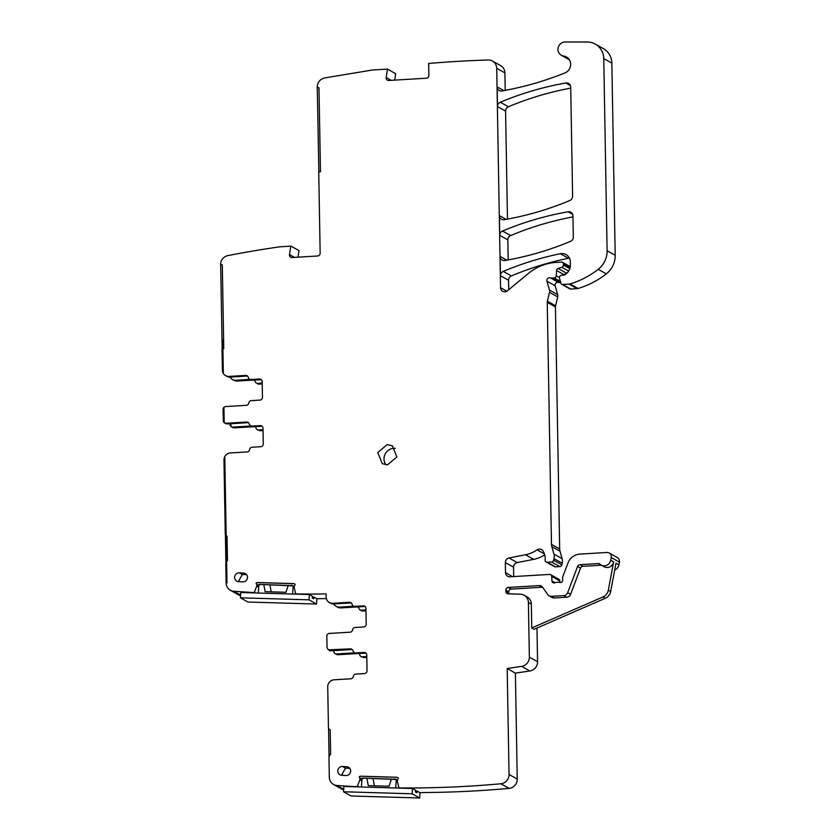 <?xml version="1.0" encoding="UTF-8"?>
<svg xmlns="http://www.w3.org/2000/svg" width="840" height="840" viewBox="0 0 840 840"><rect width="100%" height="100%" fill="white"/><g stroke="black" fill="none" stroke-linecap="round" stroke-linejoin="round"><path stroke-width="1.26" d="M263.036 430.553L259.98 430.731L258.573 429.944L263.025 429.671M255.371 426.636A2.677 2.552 119.3 0 1 255.99 427.896A2.677 2.552 -60.7 0 0 257.219 429.629L259.98 430.731M252.567 426.772L234.119 427.886L232.722 427.098L250.772 426.006M232.397 427.319L234.119 427.886M259.098 384.122L257.691 383.334A2.677 2.552 119.3 0 1 256.337 383.019L257.733 383.817A2.677 2.552 119.3 0 0 259.098 384.122L262.227 383.933M237.174 381.034L235.767 380.247A6.678 6.374 119.3 0 1 232.386 379.47L233.793 380.268A6.678 6.374 119.3 0 0 237.174 381.034L251.685 380.163M287.269 246.362L290.923 246.078L299.008 250.625L298.011 257.166M318.854 171.833L317.268 87.402A8.915 8.495 119.3 0 1 324.818 77.92L372.445 70.004L387.481 69.101L395.682 73.71L394.706 80.115M387.481 69.101L386.19 77.522A2.677 2.552 -60.7 0 0 388.784 80.472L426.353 78.215A2.677 2.552 119.3 0 0 428.883 75.421L428.673 63.494A1088.567 1037.841 119.3 0 1 488.219 59.997A8.904 8.495 119.3 0 1 492.481 61.047L500.682 65.657A8.904 8.495 119.3 0 1 504.913 72.902L505.218 90.373M560.375 253.712A311.787 297.255 119.3 0 0 503.255 271.383A4.452 4.242 119.3 0 0 500.451 275.709L500.115 256.399A4.452 4.242 119.3 0 0 504.956 260.484A311.787 297.255 119.3 0 0 570.507 241.364A4.452 4.242 119.3 0 0 573.321 237.027L572.953 215.87A4.452 4.242 119.3 0 0 568.102 211.785A311.787 297.255 119.3 0 0 502.551 231.021A4.452 4.242 119.3 0 0 499.748 235.347L499.401 215.618A4.452 4.242 119.3 0 0 504.242 219.702A311.787 297.255 119.3 0 0 569.793 200.54A4.452 4.242 119.3 0 0 572.607 196.214L570.707 87.087A4.452 4.242 119.3 0 0 565.856 83.013A311.787 297.255 119.3 0 0 500.304 102.228A4.452 4.242 119.3 0 0 497.501 106.554L497.154 86.877A4.452 4.242 119.3 0 0 502.016 90.962A324.25 309.141 119.3 0 0 564.911 72.944A8.904 8.495 119.3 0 0 563.577 56.028A7.13 6.793 119.3 0 1 565.078 42L587.275 42.011A17.819 16.989 119.3 0 1 595.298 44.09L603.383 48.636A17.819 16.989 119.3 0 1 611.846 63.137L615.195 255.276A22.271 21.231 119.3 0 1 606.301 273.871A84.63 80.682 119.3 0 1 578.036 288.477A4.452 4.242 119.3 0 1 577.08 288.645L570.696 289.023A1.785 1.701 119.3 0 1 569.793 288.824L561.708 284.277A1.785 1.701 119.3 0 1 560.931 283.28L559.493 278.197A2.226 2.121 119.3 0 1 561.519 275.31L563.672 275.173A2.226 2.121 119.3 0 0 564.564 274.921A10.689 10.196 119.3 0 0 570.371 264.988L570.318 261.839A8.904 8.495 119.3 0 0 560.375 253.712L568.46 258.258A8.904 8.495 119.3 0 1 569.425 258.111M508.704 289.748L508.536 280.256A4.452 4.242 119.3 0 1 511.34 275.93A311.787 297.255 119.3 0 1 568.46 258.258M567.389 272.727L566.349 273.084L558.149 268.475L561.824 267.236L568.659 271.079M564.848 274.764A2.226 2.121 119.3 0 1 566.349 273.084M560.731 282.587L559.986 282.629A4.452 4.242 119.3 0 1 558.495 282.44A2.677 2.552 119.3 0 0 555.156 285.8L557.676 294.661A4.452 4.242 119.3 0 1 557.707 296.93L555.576 305.802L547.375 301.193L549.507 292.32L557.707 296.93M547.375 301.193A4.452 4.242 119.3 0 0 547.25 302.337L555.45 306.947A4.452 4.242 119.3 0 1 555.576 305.802M555.45 306.947L559.671 548.95L551.471 544.341L547.25 302.337M551.471 544.341A8.904 8.495 119.3 0 0 551.807 546.599L560.007 551.208A8.904 8.495 119.3 0 1 559.671 548.95M560.007 551.208L562.139 558.705A8.904 8.495 119.3 0 1 562.212 563.251L561.834 564.827A2.226 2.121 119.3 0 1 559.787 566.58L555.481 566.843A2.226 2.121 119.3 0 1 554.358 566.58L546.158 561.971A2.226 2.121 119.3 0 1 545.107 559.892A14.249 13.587 119.3 0 0 543.008 550.935A4.452 4.242 119.3 0 0 537.096 549.832A31.175 29.726 119.3 0 1 525.483 554.747L508.998 557.96A4.452 4.242 119.3 0 0 505.344 562.548L513.544 567.158A4.452 4.242 119.3 0 1 517.198 562.569L508.998 557.96M544.719 554.831A31.175 29.726 119.3 0 1 533.683 559.356L517.198 562.569M513.702 576.576L513.544 567.158M512.6 576.639L505.523 572.659A4.452 4.242 119.3 0 0 509.891 576.797L549.507 574.424A2.226 2.121 119.3 0 1 550.641 574.675L558.841 579.285A2.226 2.121 119.3 0 1 559.892 581.007L559.976 582.509M550.641 574.675A2.226 2.121 119.3 0 1 551.691 576.408L551.953 580.965A2.226 2.121 119.3 0 0 554.904 582.75A4.452 4.242 119.3 0 1 556.437 582.372L558.254 582.256A4.452 4.242 119.3 0 1 559.797 582.456A2.226 2.121 119.3 0 0 562.684 580.23L562.632 577.595A2.226 2.121 119.3 0 1 562.79 576.744L567.987 562.978A13.367 12.737 119.3 0 1 579.758 554.117L606.932 552.478A4.452 4.242 119.3 0 1 609.189 552.993L617.389 557.602A4.452 4.242 119.3 0 1 619.426 562.149L618.923 564.837A6.678 6.374 119.3 0 1 614.712 569.993M536.97 628.026L537.558 661.731A8.904 8.495 119.3 0 1 529.872 670.971L515.393 673.134L507.192 668.525L521.672 666.361L529.872 670.971M517.24 779.09L509.04 774.48A8.904 8.495 119.3 0 1 500.861 783.773L509.061 788.382A8.904 8.495 119.3 0 0 517.24 779.09L515.393 673.134M509.061 788.382A1088.567 1037.841 119.3 0 1 419.759 792.572M343.697 789.852A8.904 8.495 119.3 0 1 341.733 789.065L333.532 784.455A8.904 8.495 119.3 0 1 329.301 777.21L328.976 758.205A5.345 5.093 119.3 0 1 330.624 754.173L330.194 729.813A2.677 2.552 119.3 0 1 328.44 727.429L327.726 686.795A6.678 6.374 119.3 0 1 334.058 679.812L350.816 678.804A2.677 2.552 119.3 0 0 353.315 676.452A2.677 2.552 119.3 0 1 355.824 674.1L364.487 673.575A2.677 2.552 119.3 0 0 367.017 670.782L366.744 654.958A2.677 2.552 119.3 0 0 364.119 652.47L355.519 652.985L354.175 652.68L352.947 650.937A2.677 2.552 119.3 0 0 350.364 648.889L328.325 649.835L327.044 647.65L326.844 636.216A2.677 2.552 119.3 0 1 329.375 633.423L350.07 632.184A2.677 2.552 119.3 0 0 352.58 629.832A2.677 2.552 119.3 0 1 355.079 627.48L363.668 626.966A2.677 2.552 119.3 0 0 366.198 624.173L365.925 608.339A2.677 2.552 119.3 0 0 363.3 605.861L364.476 606.512A2.677 2.552 -60.7 0 1 365.201 606.575M366.786 657.416L363.72 657.594L362.313 656.807L366.765 656.534M359.111 653.499A2.677 2.552 119.3 0 1 359.741 654.759A2.677 2.552 -60.7 0 0 360.959 656.492L363.72 657.594M356.307 653.635L337.869 654.749L336.462 653.961L354.512 652.869M336.525 654.444L337.869 654.749M362.838 610.985L361.431 610.197A2.677 2.552 119.3 0 1 360.077 609.882L361.483 610.68A2.677 2.552 119.3 0 0 362.838 610.985L365.967 610.796M340.925 607.898L339.518 607.11A6.678 6.374 119.3 0 1 336.126 606.333L337.533 607.131A6.678 6.374 119.3 0 0 340.925 607.898L355.425 607.026M326.371 598.615A1088.567 1037.841 119.3 0 1 316.68 598.658M240.566 595.634A8.904 8.495 119.3 0 1 238.56 594.836L230.359 590.226A8.904 8.495 119.3 0 1 226.128 582.981L226.989 582.928L226.118 582.981L225.803 564.543A5.345 5.093 119.3 0 1 226.622 561.582L226.989 582.928L226.622 561.582A5.345 5.093 119.3 0 1 227.462 560.511L227.031 536.151A2.677 2.552 119.3 0 1 225.267 533.768L223.976 459.931A6.678 6.374 119.3 0 1 224.784 456.582L226.16 535.678L224.784 456.582A6.678 6.374 119.3 0 1 230.307 452.949L247.065 451.941A2.677 2.552 119.3 0 0 249.575 449.589A2.677 2.552 119.3 0 1 252.073 447.237L260.736 446.712A2.677 2.552 119.3 0 0 263.277 443.919L262.993 428.096A2.677 2.552 119.3 0 0 260.368 425.607L251.78 426.122L250.425 425.817L249.197 424.074A2.677 2.552 119.3 0 0 246.614 422.026L225.918 423.276L224.196 422.709L225.74 423.623A2.677 2.552 -60.7 0 0 227.094 423.938L225.918 423.276M508.179 259.906L507.832 239.894A4.452 4.242 119.3 0 1 510.636 235.567A311.787 297.255 119.3 0 1 572.975 216.909M507.465 219.125L505.586 111.09A4.452 4.242 119.3 0 1 508.389 106.764A311.787 297.255 119.3 0 1 570.727 88.127M226.727 561.404L226.286 535.773L226.727 561.404M257.219 429.629A2.677 2.552 -60.7 0 0 258.573 429.944M230.066 423.759L230.087 424.61A2.677 2.552 119.3 0 0 230.99 426.52L230.937 423.707L230.99 426.52A2.677 2.552 -60.7 0 0 232.722 427.098M223.104 409.353A2.677 2.552 119.3 0 1 223.923 407.337L224.196 422.709A2.677 2.552 119.3 0 1 223.303 420.788L223.094 409.353M257.691 383.334L262.206 383.061M256.337 383.019A2.677 2.552 119.3 0 1 255.108 381.286A2.677 2.552 119.3 0 0 254.489 380.026M235.767 380.247L249.879 379.397M232.386 379.47A6.678 6.374 119.3 0 1 230.129 377.276L230.129 377.276A6.678 6.374 119.3 0 1 230.024 377.097M225.593 375.659L226.758 376.31A6.678 6.374 -60.7 0 0 230.15 377.087L246.908 376.079L245.732 375.417L228.974 376.425A6.678 6.374 119.3 0 1 223.335 373.454L222.905 348.842L223.335 373.454A6.678 6.374 119.3 0 1 222.411 370.219L222.033 348.894L223.766 348.789L222.296 264.821L220.573 264.453L222.296 264.863M220.689 264.526A8.904 8.495 119.3 0 0 220.689 264.821L222.012 340.158L222.863 340.106L223.02 348.831L222.863 340.106L222.012 340.158L222.149 348.883M220.573 264.453A8.904 8.495 119.3 0 1 227.892 255.591A1088.567 1037.841 119.3 0 1 279.794 246.813L290.787 246.152L289.495 254.572A2.677 2.552 -60.7 0 0 292.089 257.523L317.625 255.99A2.677 2.552 119.3 0 0 320.156 253.197L318.738 171.843L320.46 171.738L318.99 87.77L317.268 87.402M492.481 61.047A8.904 8.495 119.3 0 1 496.713 68.292L504.913 72.902M569.814 268.632L563.377 265.02L563.356 263.718A1.785 1.701 119.3 0 0 561.603 262.07L556.185 262.395A48.993 46.715 119.3 0 0 528.234 273.567L507.455 290.776A4.452 4.242 119.3 0 1 500.546 287.658L496.713 68.292M568.176 58.317L566.486 57.372A8.904 8.495 119.3 0 1 567.43 57.666M595.298 44.09A17.819 16.989 119.3 0 1 603.76 58.59L611.846 63.137M561.708 284.277A1.785 1.701 119.3 0 0 562.622 284.487L568.995 284.099A4.452 4.242 119.3 0 0 569.95 283.931A84.63 80.682 119.3 0 0 598.216 269.325A22.271 21.231 119.3 0 0 607.11 250.73L603.76 58.59M563.377 265.02A2.226 2.121 119.3 0 1 561.824 267.236M559.409 277.526L556.238 275.741L556.595 270.501A2.226 2.121 119.3 0 1 558.149 268.475M556.238 275.741A2.226 2.121 119.3 0 1 554.138 277.882L551.786 278.019A4.452 4.242 119.3 0 1 550.295 277.83L558.495 282.44M557.676 294.661L549.476 290.052L546.956 281.19A2.677 2.552 119.3 0 1 550.295 277.83M549.476 290.052A4.452 4.242 119.3 0 1 549.507 292.32M551.807 546.599L553.938 554.096A8.904 8.495 119.3 0 1 554.012 558.642L553.634 560.217A2.226 2.121 119.3 0 1 551.586 561.971L547.281 562.233A2.226 2.121 119.3 0 1 546.158 561.971M505.523 572.659L505.344 562.548M609.189 552.993A4.452 4.242 119.3 0 1 611.226 557.54L610.722 560.227A6.678 6.374 119.3 0 1 599.771 564.039A1.785 1.701 119.3 0 0 598.51 563.556L579.936 564.669L582.865 566.317L601.367 565.204M608.328 590.195L610.67 591.507A8.904 8.495 119.3 0 1 605.315 598.269L534.093 629.286L531.752 627.963L602.973 596.957A8.904 8.495 119.3 0 0 608.328 590.195L613.651 561.876A6.678 6.374 119.3 0 1 604.044 566.706L601.115 565.068M610.67 591.507L615.993 563.199L618.923 564.837M531.752 627.963L531.332 604.139L528.402 602.49L529.357 657.122A8.904 8.495 119.3 0 1 521.672 666.361M509.04 774.48L507.192 668.525M500.861 783.773A1088.567 1037.841 119.3 0 1 399.494 787.931L399.84 788.13M399.494 787.931A0.892 0.851 119.3 0 1 398.811 787.311L397.215 780.738L398.286 778.145A1.785 1.701 119.3 0 0 396.889 777.273L397.005 777.336A1.785 1.701 119.3 0 1 397.698 777.514M358.932 786.923L357.441 786.093L359.887 779.783L359.919 777.819L359.887 780.139A3.119 2.972 119.3 0 1 362.891 778.102L396.218 779.52M357.441 786.093A0.892 0.851 119.3 0 1 356.675 786.671L357.031 786.87M356.675 786.671A1088.567 1037.841 119.3 0 1 336.966 785.484A8.904 8.495 119.3 0 1 333.532 784.455M328.566 728.196L329.07 757.092M360.959 656.492A2.677 2.552 -60.7 0 0 362.313 656.807M333.827 650.622L333.837 651.473A2.677 2.552 -60.7 0 0 336.462 653.961M361.431 610.197L365.957 609.924M360.077 609.882A2.677 2.552 119.3 0 1 358.848 608.15A2.677 2.552 119.3 0 0 358.229 606.889M339.518 607.11L353.63 606.26M351.372 603.005A2.677 2.552 -60.7 0 0 350.647 602.942L349.482 602.28L332.724 603.288A6.678 6.374 119.3 0 1 326.161 597.082L326.109 593.912A1088.567 1037.841 119.3 0 1 295.796 593.964L296.142 594.153M336.126 606.333A6.678 6.374 119.3 0 1 333.764 603.96M332.724 603.288L333.889 603.95A6.678 6.374 119.3 0 1 330.508 603.173L329.332 602.522M295.796 593.964A0.892 0.851 119.3 0 1 295.649 593.649L294.053 587.076L295.123 584.482A1.785 1.701 119.3 0 0 293.727 583.611L293.843 583.674A1.785 1.701 119.3 0 1 294.536 583.852M255.213 592.956L254.279 592.431L256.725 586.121L256.746 584.157L256.725 586.477A3.119 2.972 119.3 0 1 259.718 584.441L293.055 585.858M254.279 592.431A0.892 0.851 119.3 0 1 254.205 592.567L254.888 592.946M254.205 592.567A1088.567 1037.841 119.3 0 1 233.751 591.255A8.904 8.495 119.3 0 1 230.359 590.226M256.746 584.157L256.032 583.338A1.785 1.701 119.3 0 1 257.544 582.54L293.727 583.611M349.482 602.28A2.677 2.552 119.3 0 1 352.055 604.327A2.677 2.552 119.3 0 0 353.283 606.071L354.449 606.722A2.677 2.552 -60.7 0 0 355.814 607.037L364.476 606.512M363.3 605.861L354.637 606.375A2.677 2.552 119.3 0 1 353.283 606.071M359.919 777.819L359.195 777A1.785 1.701 119.3 0 1 360.707 776.202L396.889 777.273M579.936 564.669A2.677 2.552 119.3 0 0 577.584 566.444L567.693 592.62A4.452 4.242 119.3 0 1 563.766 595.581L551.355 596.327A4.452 4.242 119.3 0 1 547.732 594.573L542.735 587.36A4.452 4.242 119.3 0 0 539.123 585.606L508.358 587.454A2.677 2.552 119.3 0 0 505.827 590.247L505.848 591.35A2.677 2.552 119.3 0 0 508.242 593.838L520.412 594.195A8.904 8.495 119.3 0 1 528.402 602.49M245.732 375.417A2.677 2.552 119.3 0 1 248.315 377.465A2.677 2.552 119.3 0 0 249.543 379.207L252.063 380.173L261.45 379.712M224.196 422.709L223.923 407.337A2.677 2.552 119.3 0 1 225.635 406.56L246.33 405.321A2.677 2.552 119.3 0 0 248.829 402.969A2.677 2.552 119.3 0 1 251.339 400.617L259.928 400.103A2.677 2.552 119.3 0 0 262.458 397.31L262.185 381.476A2.677 2.552 119.3 0 0 259.56 378.998L250.898 379.512A2.677 2.552 119.3 0 1 249.543 379.207M387.156 444.623L377.769 452.56L382.316 463.669L387.513 464.856L396.889 456.918L392.354 445.809L387.156 444.623M239.347 572.827L243.621 573.079A4.452 4.242 119.3 0 1 247.296 578.666A4.452 4.242 119.3 0 1 242.792 581.879L238.518 581.626A4.452 4.242 119.3 0 1 234.843 576.041A4.452 4.242 119.3 0 1 239.347 572.827L242.277 574.476L238.392 581.616M342.51 766.49A4.452 4.242 119.3 0 0 339.917 774.774A4.452 4.242 119.3 0 0 341.681 775.288L345.965 775.53A4.452 4.242 119.3 0 0 348.558 767.256A4.452 4.242 119.3 0 0 346.794 766.742L342.51 766.49L345.44 768.138L349.839 768.39M260.368 425.607L262.269 426.332M261.545 426.269L252.956 426.783L251.78 426.122M250.425 425.817L251.591 426.468A2.677 2.552 -60.7 0 0 252.956 426.783M246.614 422.026L248.514 422.751M247.79 422.688L227.094 423.938M246.908 376.079L247.632 376.142M317.383 87.476L318.99 87.811M508.935 593.859A2.677 2.552 119.3 0 1 508.778 592.998L508.757 591.896A2.677 2.552 119.3 0 1 511.287 589.102L542.052 587.255A4.452 4.242 119.3 0 1 542.661 587.265M524.181 595.235L527.1 596.883A8.904 8.495 119.3 0 1 531.332 604.139M577.584 566.444L580.514 568.092A2.677 2.552 119.3 0 1 582.865 566.317M580.514 568.092L570.623 594.269A4.452 4.242 119.3 0 1 566.696 597.219L554.274 597.965A4.452 4.242 119.3 0 1 552.017 597.45L549.087 595.812M360.034 777.882L359.31 777.063A1.785 1.701 119.3 0 1 360.822 776.275L397.005 777.336M395.115 779.268L362.891 778.102M394.706 779.037A3.119 2.972 119.3 0 1 397.215 780.686M363.3 778.323L359.887 780.139M366.009 653.195A2.677 2.552 -60.7 0 0 365.284 653.131L356.695 653.646L355.519 652.985M354.165 652.68L355.341 653.341A2.677 2.552 -60.7 0 0 356.695 653.646M352.254 649.614A2.677 2.552 -60.7 0 0 351.53 649.551L330.834 650.8L329.669 650.139M328.314 649.824L329.48 650.486A2.677 2.552 -60.7 0 0 330.834 650.8M333.889 603.95L350.647 602.942M256.861 584.22L256.147 583.401A1.785 1.701 119.3 0 1 257.659 582.614L293.843 583.674M291.953 585.606L259.718 584.441M291.543 585.375A3.119 2.972 119.3 0 1 294.053 587.024M260.127 584.672L256.725 586.477M395.241 448.34L393.719 448.308A10.248 9.765 -60.7 0 0 385.98 464.825M243.621 573.079L246.55 574.728L242.277 574.476M341.555 775.278L345.44 768.138M225.393 534.513L225.897 563.472M263.812 584.776L265.135 591.665L285.957 592.284L288.204 585.49M269.913 584.955L271.236 591.843M258.29 593.04L258.846 584.903M292.582 594.048L293.139 585.911M240.419 597.807L240.776 592.525L309.372 594.542L312.417 596.264L312.302 598.017L313.698 598.815L313.824 597.051L316.869 598.763L316.512 604.044L247.916 602.028L240.419 597.807L309.015 599.833L316.512 604.044M309.372 594.542L309.015 599.833M313.824 597.051L312.365 597.009M366.901 778.439L368.288 785.621L389.099 786.24L391.44 779.153M373.002 778.617L374.378 785.799M361.442 786.996L362.008 778.565M395.735 788.004L396.302 779.573M343.57 791.763L343.928 786.481L412.514 788.498L415.558 790.209L415.443 791.973L416.85 792.76L416.966 791.007L420.011 792.719L419.654 798L351.068 795.984L343.57 791.763L412.156 793.79L419.654 798M412.514 788.498L412.156 793.79M416.966 791.007L415.506 790.965M294.483 257.376L289.495 254.572M391.178 80.325L386.19 77.522M499.748 235.347L507.832 239.894M506.09 219.377L499.401 215.618M497.501 106.554L505.586 111.09M497.154 86.877L503.832 90.626M506.856 291.207L500.546 287.658M500.451 275.709L508.536 280.256M500.115 256.399L506.804 260.159M563.577 56.028L568.722 58.926M607.11 250.73L615.195 255.276M598.216 269.325L606.301 273.871M569.95 283.931L578.036 288.477M568.995 284.099L577.08 288.645M562.622 284.487L570.696 289.023M503.255 271.383L511.34 275.93M563.356 263.718L570.119 267.519M556.595 270.501L564.512 274.943M554.138 277.882L560.396 281.4M559.986 282.629L551.786 278.019M546.956 281.19L555.156 285.8M562.139 558.705L553.938 554.096M554.012 558.642L562.212 563.251M561.834 564.827L553.634 560.217M551.586 561.971L559.787 566.58M555.481 566.843L547.281 562.233M537.096 549.832L544.457 553.98M525.483 554.747L533.683 559.356M551.691 576.408L559.892 581.007M555.03 582.698L551.953 580.965M611.226 557.54L619.426 562.149M613.651 561.876L610.722 560.227M537.558 661.731L529.357 657.122M361.368 778.89L361.967 779.226M361.862 780.738L360.37 779.898M360.297 780.014L361.851 780.885M336.966 785.484L343.739 789.285M258.206 585.228L258.793 585.564M258.699 587.076L257.197 586.236M257.135 586.351L258.689 587.223M233.751 591.255L240.608 595.098M568.102 211.785L572.649 214.347M502.551 231.021L510.636 235.567M565.856 83.013L570.402 85.564M500.304 102.228L508.389 106.764M228.974 376.425L230.15 377.087M602.973 596.957L605.315 598.269M354.637 606.375L355.814 607.037M350.364 648.889L351.53 649.551M364.119 652.47L365.284 653.131M505.848 591.35L508.778 592.998M505.827 590.247L508.757 591.896M508.358 587.454L511.287 589.102M539.123 585.606L542.052 587.255M551.355 596.327L554.274 597.965M563.766 595.581L566.696 597.219M567.693 592.62L570.623 594.269M598.51 563.556L600.558 564.711M250.898 379.512L252.063 380.173M259.56 378.998L260.726 379.649M346.794 766.742L349.713 768.38M232.764 427.57L231.357 426.783M561.309 55.262L569.341 59.777M562.506 262.269L570.276 266.637M336.514 654.433L335.108 653.646"/></g></svg>
